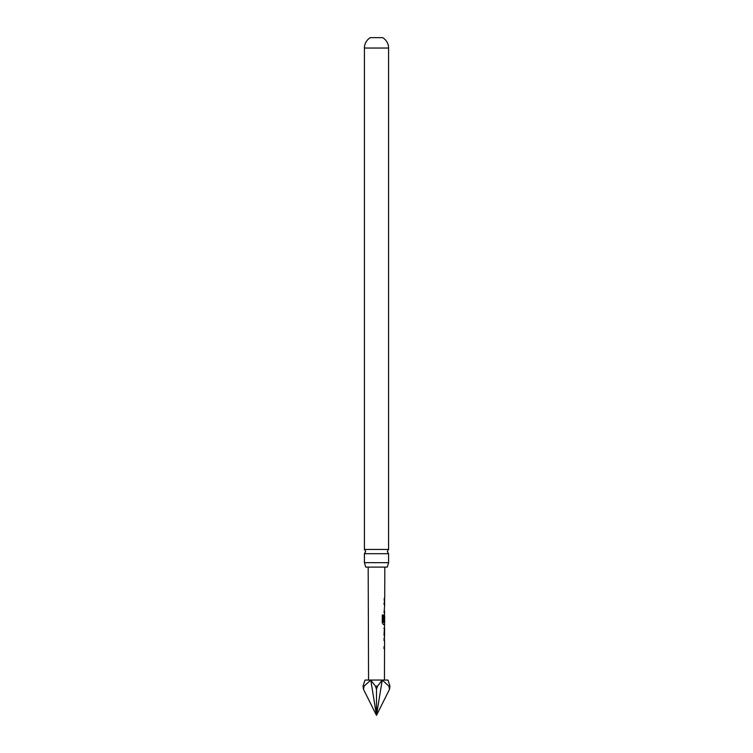 <?xml version="1.0" encoding="UTF-8"?>
<svg xmlns="http://www.w3.org/2000/svg" width="753" height="753" viewBox="0 0 753 753"><rect width="100%" height="100%" fill="white"/><g stroke="black" fill="none" stroke-linecap="round" stroke-linejoin="round"><path stroke-width="1.13" d="M364.414 562.689L364.414 553.7L388.586 553.7L388.586 562.689L364.414 562.689L365.751 567.103L387.249 567.103L388.586 562.689M383.936 612.462L384.67 612.462L384.105 612.462L384.698 604.367L384.124 604.367L384.134 602.513L384.708 602.513L384.143 598.56L384.717 598.56L384.821 567.103M384.491 612.349L384.482 614.664M384.444 680.053L384.548 648.587L383.974 648.587L383.974 646.733L384.557 646.733L384.576 640.502L384.002 640.502L384.585 636.558L384.021 634.817L384.632 624.501L383.343 624.501L382.26 622.769L382.289 614.985L383.446 614.994L383.418 622.326L384.632 622.449L384.661 616.208L384.548 621.601L384.068 621.601L384.548 614.561M384.548 621.601L384.068 621.601M368.556 680.053L368.179 567.103M384.162 600.414L384.708 600.414M384.058 628.454L384.614 628.463L384.519 634.704L384.614 628.463M384.416 636.464L384.595 634.704L384.03 634.704M384.632 622.449L384.454 624.501L383.192 624.501M364.414 549.445L388.586 549.445L388.586 48.041L364.414 48.041L364.414 549.445L365.723 551.572L364.414 553.7M364.414 48.041A12.086 12.086 0 0 1 370.325 37.65L382.675 37.65A12.086 12.086 0 0 1 388.586 48.041M387.974 680.053L389.979 686.171L388.943 686.171L389.489 689.371L389.979 686.171L387.974 680.053L382.251 680.053L388.943 686.171M363.021 686.171L365.026 680.053L363.021 686.171L363.511 689.371L364.057 686.171L363.021 686.171M364.057 686.171L370.749 680.053L365.026 680.053M377.535 686.171L382.223 680.053L370.768 680.053L375.465 686.171L376.5 689.371L377.535 686.171L375.465 686.171M389.489 689.371L376.5 715.35L382.232 680.053M363.511 689.371L376.5 715.35L370.768 680.053M376.5 689.371L376.5 715.35M384.529 602.513L384.519 604.367L383.964 604.367M383.296 614.985L383.484 622.449M384.378 621.601L384.388 616.331M383.889 628.454L384.369 628.463L384.519 634.704M383.842 638.648L384.472 638.657M388.586 553.7L387.277 551.572L388.586 549.445M384.538 600.414L384.538 598.56M384.491 612.462L384.501 610.608M384.482 616.208L384.482 614.646M384.444 626.694L384.284 628.454M384.519 648.587L384.378 646.733M384.397 640.502L384.406 638.657"/></g></svg>
